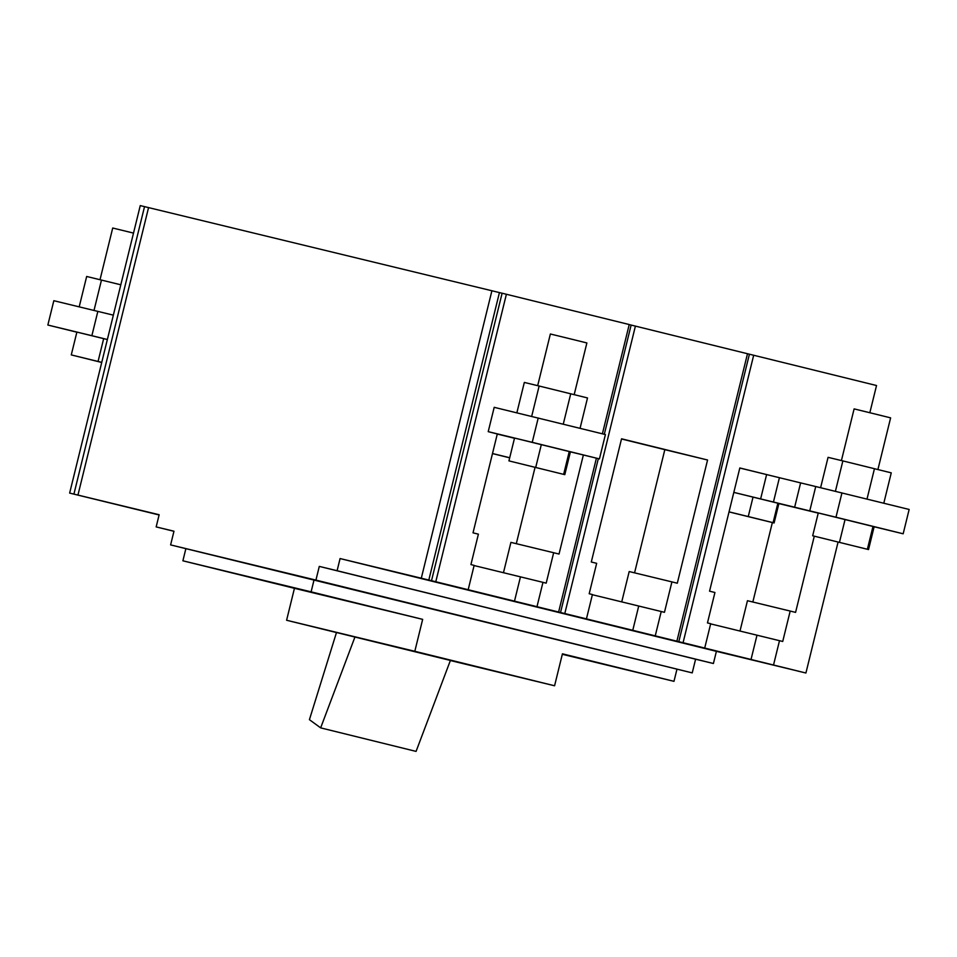 <?xml version="1.0" encoding="UTF-8"?>
<svg xmlns="http://www.w3.org/2000/svg" width="957" height="957" viewBox="0 0 957 957"><rect width="100%" height="100%" fill="white"/><g stroke="black" fill="none" stroke-linecap="round" stroke-linejoin="round"><path stroke-width="1.44" d="M513.646 601.068L552.333 610.59L513.646 601.068M631.919 630.232L670.594 639.755L631.919 630.232M144.531 206.628L73.916 494.111L69.646 493.082L140.26 205.599L502.114 293.237M506.397 294.254L435.782 581.736L431.511 580.696L502.114 293.213L629.227 324.543L602.396 433.808M629.227 324.59L876.528 385.527L869.841 412.718M148.562 207.597L77.948 495.08L159.149 514.734L156.17 526.912L173.971 531.219L170.609 544.904L315.93 580.098L319.291 566.4L337.103 570.719L340.082 558.553L421.295 578.207L491.91 290.725M77.948 495.08L73.916 494.111M159.101 514.962L69.646 493.082M170.609 544.904L692.234 672.891L695.595 659.206L713.408 663.512L716.398 651.346L797.612 670.977M797.6 671.013L805.914 673.01L838.069 542.093M753.685 355.226L683.071 642.709L704.711 648.056L710.692 623.713L707.462 622.923L714.939 592.503L709.556 591.175L739.821 467.961L770.732 475.581M814.275 536.231L795.578 612.384L790.195 611.056L782.718 641.477L779.5 640.688L773.519 665.019L805.914 673.01M683.071 642.709L678.8 641.68L749.415 354.198M678.8 641.68L676.121 640.999M676.109 641.046L661.06 637.338L676.886 641.19L747.501 353.707M635.412 326.062L564.797 613.545L586.438 618.88L592.419 594.548L589.189 593.747L596.666 563.326L591.294 562.01L621.548 438.796L707.57 460.006L677.305 583.22L671.922 581.892L664.457 612.313L661.227 611.523L655.246 635.855L676.886 641.19M564.797 613.545L560.527 612.516L598.328 458.618M604.31 434.287L631.142 325.033M560.527 612.516L557.847 611.834M557.835 611.882L542.786 608.173L558.625 612.025L596.414 458.164M435.782 581.736L468.176 589.715L474.146 565.384L470.928 564.582L478.392 534.162L473.021 532.846L497.305 433.952M583.363 455.006L559.032 554.055L553.66 552.727L546.184 583.148L542.966 582.346L536.985 606.69L558.625 612.025M431.511 580.696L435.937 581.796L428.82 580.062L499.434 292.579M428.82 580.062L421.295 578.207M340.082 558.553L716.398 651.346M773.519 665.019L704.711 648.056M655.246 635.855L586.438 618.88M536.985 606.69L468.176 589.715M337.103 570.719L713.408 663.512M319.291 566.4L695.595 659.206M315.93 580.098L692.234 672.891M156.17 526.912L173.959 531.291M710.644 623.88L779.5 640.688M739.988 631.094L747.453 600.709L790.195 611.056M752.836 602.013L772.359 522.558M592.371 594.716L661.227 611.523M621.727 601.929L629.192 571.544L671.922 581.892M634.563 572.848L664.828 449.658L707.57 460.006M621.512 438.976L664.828 449.658M474.11 565.551L542.966 582.346M503.454 572.753L510.918 542.38L553.66 552.727M516.302 543.684L535.047 467.375M314.099 579.679L311.109 591.845L422.659 619.358L414.812 651.298L554.582 685.774L562.429 653.822L673.979 681.336L676.97 669.17M185.873 548.636L182.895 560.802L311.109 591.845M336.469 632.553L286.598 620.256L294.445 588.316L182.895 560.802M673.979 681.336L562.321 654.301M554.582 685.774L450.376 660.533M414.812 651.298L286.598 620.256M336.481 632.517L450.4 660.45M422.659 619.358L294.445 588.316M739.809 468.021L800.614 482.89L794.645 507.222L812.445 511.54L809.766 510.871L815.735 486.539L909.15 509.459L903.169 533.791L874.136 526.769L868.537 549.557L812.672 535.776L868.537 549.557M800.614 482.89L815.735 486.551M809.766 510.871L835.975 517.223L841.957 492.891M779.417 477.687L773.447 502.03L794.645 507.222M766.605 474.588L760.624 498.92L773.447 502.03M753.039 497.09L748.254 516.553L773.089 522.678L777.874 503.215L733.828 492.388L760.624 498.92M818.235 513.119L778.866 503.585M835.975 517.223L903.169 533.791M877.916 469.54L890.62 417.862L876.768 414.429L854.111 408.89L841.418 460.568M812.672 535.776L818.271 512.964L874.148 526.745M872.999 526.398L867.389 549.21M845.067 519.507L839.456 542.332M820.604 487.711L828.068 457.338L842.866 460.915L891.254 472.854L883.801 503.203M874.459 468.679L867.006 499.064M842.866 460.915L835.413 491.3M777.874 503.215L778.89 503.514L774.105 522.977L729.031 511.911M729.043 511.863L748.254 516.553M773.089 522.678L774.105 522.977M76.859 332.187L47.85 325.033L53.831 300.701L113.345 315.152M97.853 311.36L91.872 335.692L107.363 339.496M47.85 325.033L91.872 335.692M133.501 233.089L112.711 228.017L100.018 279.695M101.717 362.464L71.273 354.903L76.883 332.091L107.351 339.544M103.667 338.634L98.069 361.459L101.753 362.368M71.273 354.903L98.069 361.459M79.204 306.838L86.668 276.465L120.797 284.791M94.013 310.427L101.478 280.042M497.305 433.976L488.214 431.655L494.195 407.323L605.41 434.55L599.441 458.893L570.408 451.848L564.797 474.648L508.933 460.879L564.797 474.648M538.217 417.982L532.236 442.325L599.441 458.893M488.214 431.655L532.236 442.325M497.281 434.059L514.483 438.258M492.496 453.522L509.71 457.733M509.686 457.829L492.484 453.582M574.188 394.631L586.88 342.953L573.028 339.52L550.371 333.993L537.678 385.659M508.933 460.879L514.543 438.055L570.408 451.836M569.259 451.501L563.661 474.313M541.327 444.61L535.717 467.423M516.864 412.814L524.328 382.429L539.138 386.018L587.514 397.945L580.062 428.305M570.731 393.77L563.266 424.154M539.138 386.018L531.673 416.403M336.505 632.445L309.422 719.676L320.655 727.87L354.987 636.907M320.655 727.87L416.08 751.401L450.472 660.258M751.006 659.564L756.987 635.233M632.744 630.4L638.714 606.068M514.471 601.235L520.452 576.904"/></g></svg>
